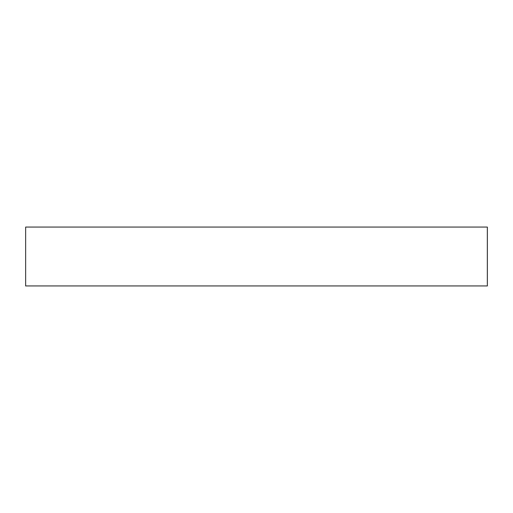 <?xml version="1.0" encoding="UTF-8"?>
<svg xmlns="http://www.w3.org/2000/svg" width="513" height="513" viewBox="0 0 513 513"><rect width="100%" height="100%" fill="white"/><g stroke="black" fill="none" stroke-linecap="round" stroke-linejoin="round"><path stroke-width="0.77" d="M487.35 227.06L25.65 227.06L25.65 285.94L487.35 285.94L487.35 227.06"/></g></svg>
